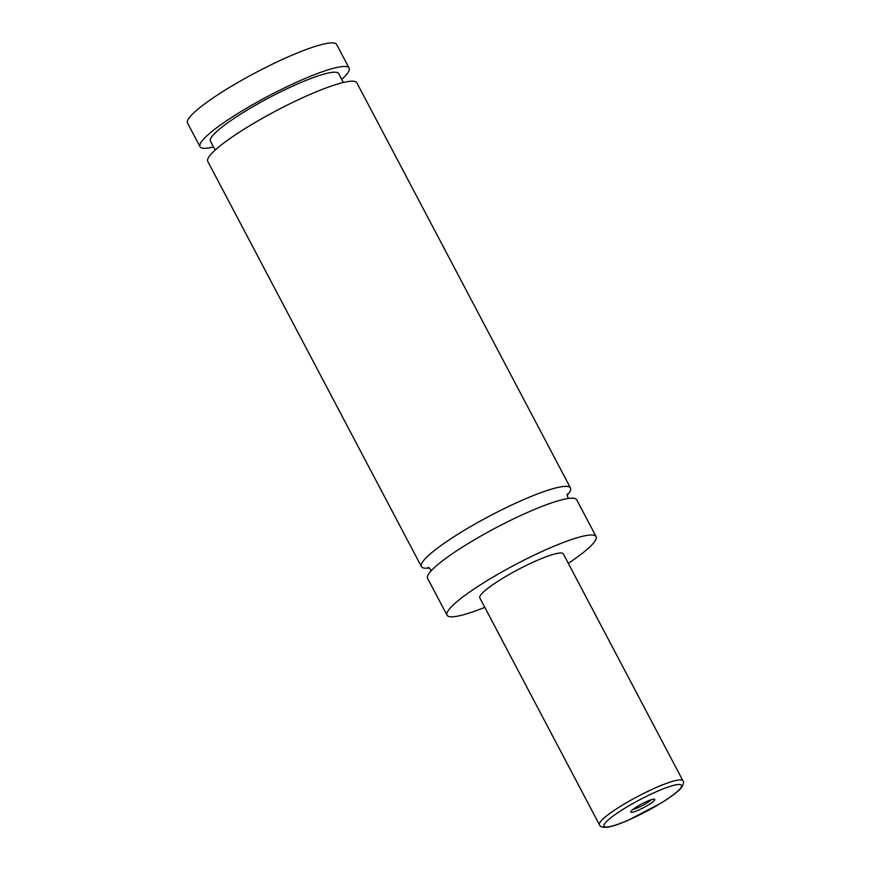 <?xml version="1.0" encoding="UTF-8"?>
<svg xmlns="http://www.w3.org/2000/svg" width="871" height="871" viewBox="0 0 871 871"><rect width="100%" height="100%" fill="white"/><g stroke="black" fill="none" stroke-linecap="round" stroke-linejoin="round"><path stroke-width="1.31" d="M484.809 607.359A84.269 12.891 -27.8 0 1 457.536 616.167A84.269 12.891 -27.8 0 1 447.03 615.209L427.607 578.377A84.269 12.891 -27.8 0 1 479.213 536.982A84.269 12.891 -27.8 0 1 566.183 498.811A84.269 12.891 -27.8 0 1 576.7 499.769L596.112 536.601A84.269 12.891 -27.8 0 1 568.295 563.341M429.359 567.957A84.269 12.891 -27.8 0 1 421.39 566.586A84.269 12.891 -27.8 0 1 472.997 525.191A84.269 12.891 -27.8 0 1 559.966 487.02A84.269 12.891 -27.8 0 1 570.483 487.978A84.269 12.891 -27.8 0 1 567.108 495.338M653.065 799.262A13.566 2.08 152.2 0 0 639.956 804.902A13.566 2.08 152.2 0 0 630.746 811.718A13.566 2.08 152.2 0 0 632.444 812.229A13.566 2.08 152.2 0 0 647.327 805.566A13.566 2.08 152.2 0 0 654.459 799.208A13.566 2.08 152.2 0 0 653.065 799.262M632.945 809.399A11.465 1.753 152.2 0 0 633.075 809.377A11.465 1.753 152.2 0 0 642.722 805.392A11.465 1.753 152.2 0 0 651.301 799.72M599.455 824.804L479.823 597.92A47.186 7.218 -27.8 0 1 508.729 574.729A47.186 7.218 -27.8 0 1 557.429 553.357A47.186 7.218 -27.8 0 1 563.319 553.891L682.94 780.786A47.186 7.218 -27.8 0 0 677.05 780.253A47.186 7.218 -27.8 0 0 628.35 801.625A47.186 7.218 -27.8 0 0 599.455 824.804C600.228 827.036 603.255 827.777 608.535 827.047C613.445 826.078 619.989 823.814 628.154 820.264L660.991 803.138C668.318 798.642 673.991 794.624 677.997 791.097C683.3 787.003 684.443 781.309 682.94 780.786M447.03 615.209A84.269 12.891 -27.8 0 1 498.637 573.815A84.269 12.891 -27.8 0 1 585.595 535.643A84.269 12.891 -27.8 0 1 596.112 536.601M421.39 566.586L207.777 161.418A84.269 12.891 -27.8 0 1 259.373 120.024A84.269 12.891 -27.8 0 1 346.342 81.852A84.269 12.891 -27.8 0 1 356.86 82.821L570.483 487.978M215.137 150.095L210.444 141.189A72.478 11.083 -27.8 0 1 269.379 97.574A72.478 11.083 -27.8 0 1 338.656 73.589L343.359 82.495M213.504 147.003A84.269 12.891 -27.8 0 1 200.003 146.687L187.57 123.116A84.269 12.891 -27.8 0 1 239.177 81.722A84.269 12.891 -27.8 0 1 326.146 43.55A84.269 12.891 -27.8 0 1 336.663 44.508L349.097 68.08A84.269 12.891 -27.8 0 1 341.726 79.403M200.003 146.687A84.269 12.891 -27.8 0 1 251.61 105.293A84.269 12.891 -27.8 0 1 338.579 67.121A84.269 12.891 -27.8 0 1 349.097 68.08M676.048 784.815A43.822 6.707 152.2 0 0 622.656 809.562A43.822 6.707 152.2 0 0 609.46 826.677A43.822 6.707 152.2 0 0 662.842 801.93A43.822 6.707 152.2 0 0 676.048 784.815M430.982 571.017L430.481 569.362L428.205 567.304M567.217 494.02L567.62 497.014L568.719 498.397"/></g></svg>
